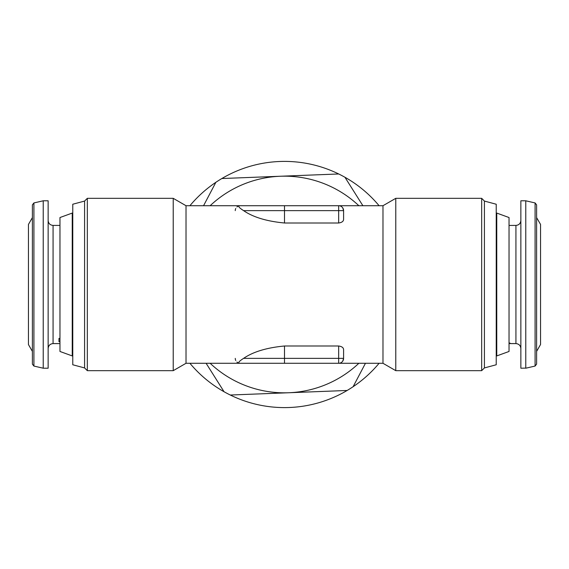 <?xml version="1.0" encoding="UTF-8"?>
<svg xmlns="http://www.w3.org/2000/svg" width="569" height="569" viewBox="0 0 569 569"><rect width="100%" height="100%" fill="white"/><g stroke="black" fill="none" stroke-linecap="round" stroke-linejoin="round"><path stroke-width="0.85" d="M347.147 390.469A123.103 123.103 0 0 1 230.303 395.028L347.147 390.469A123.103 123.103 0 0 0 353.121 386.7L365.447 363.285M279.699 161.489A123.103 123.103 0 0 1 338.697 173.972L221.853 178.531A123.103 123.103 0 0 1 279.699 161.489M362.887 205.715L344.942 177.258A123.103 123.103 0 0 0 338.697 173.972M344.942 177.258A123.103 123.103 0 0 1 379.089 205.715M379.089 363.285A123.103 123.103 0 0 1 353.121 386.7M33.912 366.059L32.39 364.139L32.39 204.861L33.912 202.941L33.912 366.059L43.223 368.207L48.145 368.207L48.145 200.793L43.223 200.793L43.223 368.207M32.39 217.607L28.45 224.428L28.45 344.572L32.39 351.393M59.965 338.427L58.977 338.427L58.977 341.692L59.965 341.692M509.035 225.445L515.927 225.409C518.921 225.118 520.564 223.482 520.855 220.488M515.927 225.409L515.927 343.591L510.023 343.591L510.023 343.071L509.035 343.071M525.777 368.107L525.777 200.793L520.855 200.793L520.855 368.207L525.777 368.107M540.55 344.501L540.55 224.428L536.61 217.607L536.61 204.861L536.61 364.139L536.61 351.393L540.55 344.501M496.758 355.931L509.035 351.464L509.035 217.536L496.758 213.069L496.758 355.931L496.232 355.405M59.965 217.536L59.965 351.464L72.242 355.931L72.242 213.069L59.965 217.536M72.768 213.595L72.242 213.069M72.768 355.405L72.242 355.931M484.418 201.07L496.232 204.235L496.232 364.765L484.418 367.93L484.418 201.07L481.673 198.332L481.673 370.668L395.775 370.668L395.775 198.332L481.673 198.332M84.582 367.93L84.582 201.07L87.327 198.332L87.327 370.668L84.582 367.93L72.768 364.765L72.768 204.235L84.582 201.07M186.02 205.715L173.225 198.332L173.225 370.668L186.02 363.285L186.02 205.715L338.662 205.715A4.922 4.922 0 0 1 343.591 210.637L343.591 219.364C343.512 221.334 341.869 222.543 338.662 222.998L284.5 222.998C266.761 221.32 253.127 217.202 243.596 210.637C238.667 207.479 237.529 205.836 240.182 205.715A4.922 4.922 0 0 0 236.932 206.945M342.751 207.891L343.591 210.637L338.662 210.637L338.662 205.715L382.98 205.715L382.98 363.285L395.775 370.668M284.5 346.002L338.662 346.002C341.877 346.457 343.52 347.673 343.591 349.636L343.591 358.363A4.922 4.922 0 0 1 338.662 363.285L240.182 363.285C237.522 363.164 238.66 361.521 243.596 358.363C253.141 351.791 266.776 347.673 284.5 346.002L284.5 358.363L343.591 358.363L342.751 361.109M338.662 222.998L338.662 210.637L284.5 210.637L284.5 205.715L240.182 205.715M235.758 208.474A4.922 4.922 0 0 0 235.26 210.637M235.26 358.363A4.922 4.922 0 0 0 235.765 360.533M236.939 362.062A4.922 4.922 0 0 0 240.182 363.285L186.02 363.285M510.023 343.52L510.023 343.071M509.035 343.555L510.023 343.555M189.911 205.715A123.103 123.103 0 0 1 215.879 182.3L203.553 205.715M206.113 363.285L224.058 391.742A123.103 123.103 0 0 1 189.911 363.285M224.058 391.742A123.103 123.103 0 0 0 230.303 395.028M221.853 178.531A123.103 123.103 0 0 0 215.879 182.3M358.854 363.285A108.33 108.33 0 0 1 210.146 363.285M210.146 205.715A108.33 108.33 0 0 1 358.854 205.715M59.965 225.409L53.073 225.409L53.073 343.591C50.079 343.882 48.436 345.518 48.145 348.513M536.61 364.139L535.088 366.059L535.088 202.941L525.777 200.793M243.596 210.637L284.5 210.637L284.5 222.998M243.596 358.363L284.5 358.363L284.5 363.285M338.662 346.002L338.662 363.285L382.98 363.285M33.912 202.941L43.223 200.793M515.927 343.591C518.921 343.882 520.564 345.518 520.855 348.513M535.088 202.941L536.61 204.861M496.232 213.595L496.758 213.069M173.225 370.668L87.327 370.668M173.225 198.332L87.327 198.332M382.98 205.715L395.775 198.332M484.418 367.93L481.673 370.668M535.088 366.059L525.777 368.207M53.073 343.591L59.965 343.591M53.073 225.409C50.079 225.118 48.436 223.482 48.145 220.488"/></g></svg>
